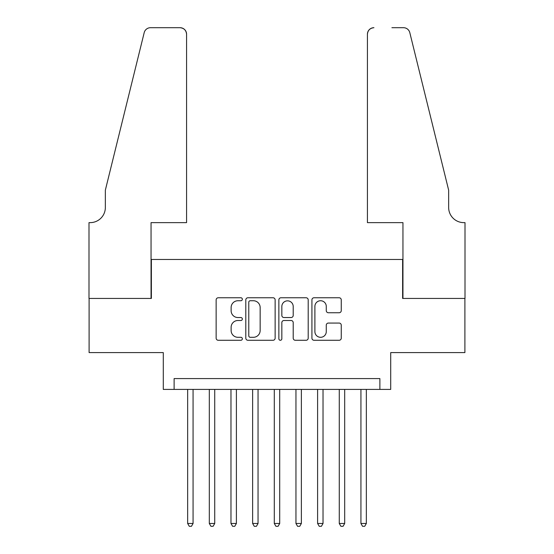 <?xml version="1.0" encoding="UTF-8"?>
<svg xmlns="http://www.w3.org/2000/svg" width="554" height="554" viewBox="0 0 554 554"><rect width="100%" height="100%" fill="white"/><g stroke="black" fill="none" stroke-linecap="round" stroke-linejoin="round"><path stroke-width="0.83" d="M242.347 299.25A1.489 1.489 0 0 0 240.858 297.761L218.269 297.761A2.126 2.126 0 0 0 216.143 299.887L216.143 338.155A2.126 2.126 0 0 0 218.269 340.281L240.858 340.281A1.489 1.489 0 0 0 242.347 338.792A1.489 1.489 0 0 0 240.858 337.303L237.936 337.303A6.8 6.8 0 0 1 231.129 330.503L231.129 327.31A6.8 6.8 0 0 1 237.936 320.51L240.858 320.51A1.489 1.489 0 0 0 242.347 319.021A1.489 1.489 0 0 0 240.858 317.532L237.936 317.532A6.8 6.8 0 0 1 231.129 310.725L231.129 307.539A6.8 6.8 0 0 1 237.936 300.739L240.858 300.739A1.489 1.489 0 0 0 242.347 299.25M339.131 312.747A2.126 2.126 0 0 0 341.257 310.621L341.257 299.887A2.126 2.126 0 0 0 339.131 297.761L314.049 297.761A2.126 2.126 0 0 0 311.923 299.887L311.923 338.155A2.126 2.126 0 0 0 314.049 340.281L339.131 340.281A2.126 2.126 0 0 0 341.257 338.155L341.257 325.184A2.126 2.126 0 0 0 339.131 323.058L328.397 323.058A2.126 2.126 0 0 0 326.271 325.184L326.271 331.617A5.685 5.685 0 0 1 320.586 337.303A5.685 5.685 0 0 1 314.894 331.617L314.894 306.424A5.685 5.685 0 0 1 320.586 300.739A5.685 5.685 0 0 1 326.271 306.424L326.271 310.621A2.126 2.126 0 0 0 328.397 312.747L339.131 312.747M379.885 389.414L390.715 389.414L390.715 352.593L464.896 352.593L464.896 298.44L402.626 298.44L402.626 259.459L151.374 259.459L151.374 298.44L89.104 298.44L89.104 352.593L163.285 352.593L163.285 389.414L379.885 389.414L379.885 378.583L174.115 378.583L174.115 389.414M275.137 299.887A2.126 2.126 0 0 0 273.011 297.761L247.929 297.761A2.126 2.126 0 0 0 245.803 299.887L245.803 338.155A2.126 2.126 0 0 0 247.929 340.281L273.011 340.281A2.126 2.126 0 0 0 275.137 338.155L275.137 299.887M280.989 297.761L306.071 297.761A2.126 2.126 0 0 1 308.197 299.887L308.197 338.155A2.126 2.126 0 0 1 306.071 340.281L295.337 340.281A2.126 2.126 0 0 1 293.211 338.155L293.211 322.636A2.126 2.126 0 0 0 291.085 320.51L283.96 320.51A2.126 2.126 0 0 0 281.834 322.636L281.834 338.792A1.489 1.489 0 0 1 280.352 340.281A1.489 1.489 0 0 1 278.863 338.792L278.863 299.887A2.126 2.126 0 0 1 280.989 297.761M250.263 300.739A1.489 1.489 0 0 0 248.774 302.221L248.774 335.814A1.489 1.489 0 0 0 250.263 337.303L253.351 337.303A6.8 6.8 0 0 0 260.151 330.503L260.151 307.539A6.8 6.8 0 0 0 253.351 300.739L250.263 300.739M293.211 306.528A5.685 5.685 0 0 0 287.526 300.843A5.685 5.685 0 0 0 281.834 306.528L281.834 315.406A2.126 2.126 0 0 0 283.96 317.532L291.085 317.532A2.126 2.126 0 0 0 293.211 315.406L293.211 306.528M187.654 389.414L187.654 523.482L193.069 523.482L193.069 389.414M193.069 523.482L191.449 526.3L189.281 526.3L187.654 523.482M186.573 222.632L186.573 34.196A6.496 6.496 0 0 0 180.071 27.7L150.508 27.7A6.496 6.496 0 0 0 144.199 32.644L105.35 190.147L105.35 207.473A15.159 15.159 0 0 1 90.184 222.632L88.993 222.632L88.993 298.44L151.048 298.44L151.048 222.632L186.573 222.632L186.573 34.196C186.158 30.276 183.99 28.116 180.071 27.7L162.093 27.7M144.199 32.644C145.854 29.078 145.854 29.078 144.199 32.644C145.854 29.078 145.854 29.078 144.199 32.644M105.35 207.473A15.159 15.159 0 0 1 90.184 222.632M367.427 222.632L367.427 34.196L367.427 222.632L402.952 222.632L402.952 298.44L465.007 298.44L465.007 222.632L463.816 222.632A15.159 15.159 0 0 1 448.65 207.473A15.159 15.159 0 0 0 463.816 222.632M436.739 141.852L409.801 32.644L448.65 190.147L448.65 207.473M391.907 27.7L403.492 27.7A6.496 6.496 0 0 1 409.801 32.644C408.146 29.078 408.146 29.078 409.801 32.644C408.146 29.078 408.146 29.078 409.801 32.644M373.929 27.7A6.496 6.496 0 0 0 367.427 34.196C367.842 30.276 370.01 28.116 373.929 27.7M209.315 389.414L209.315 523.482L214.73 523.482L214.73 389.414M214.73 523.482L213.103 526.3L210.936 526.3L209.315 523.482M230.976 389.414L230.976 523.482L236.392 523.482L236.392 389.414M236.392 523.482L234.764 526.3L232.597 526.3L230.976 523.482M252.631 389.414L252.631 523.482L258.046 523.482L258.046 389.414M258.046 523.482L256.426 526.3L254.258 526.3L252.631 523.482M274.292 389.414L274.292 523.482L279.708 523.482L279.708 389.414M279.708 523.482L278.08 526.3L275.92 526.3L274.292 523.482M295.954 389.414L295.954 523.482L301.369 523.482L301.369 389.414M301.369 523.482L299.742 526.3L297.574 526.3L295.954 523.482M317.608 389.414L317.608 523.482L323.024 523.482L323.024 389.414M323.024 523.482L321.403 526.3L319.236 526.3L317.608 523.482M339.27 389.414L339.27 523.482L344.685 523.482L344.685 389.414M344.685 523.482L343.065 526.3L340.897 526.3L339.27 523.482M360.931 389.414L360.931 523.482L366.346 523.482L366.346 389.414M366.346 523.482L364.719 526.3L362.551 526.3L360.931 523.482"/></g></svg>
